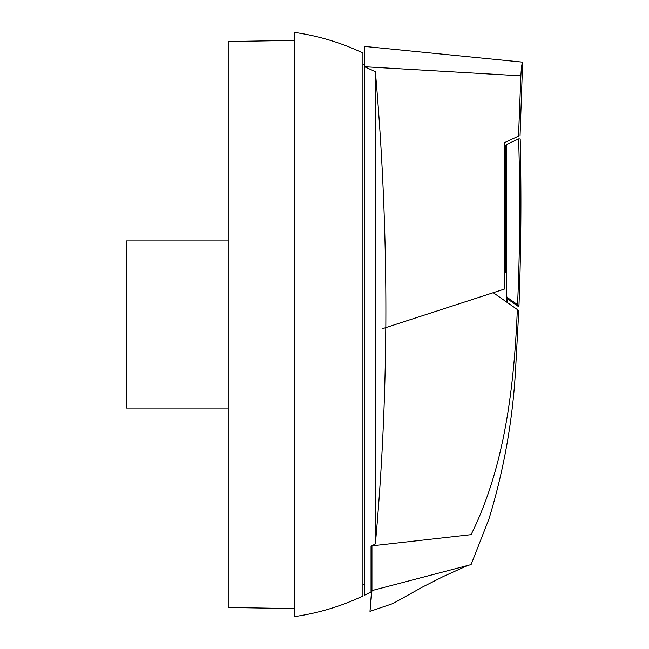 <?xml version="1.0" encoding="UTF-8"?>
<svg xmlns="http://www.w3.org/2000/svg" width="649" height="649" viewBox="0 0 649 649"><rect width="100%" height="100%" fill="white"/><g stroke="black" fill="none" stroke-linecap="round" stroke-linejoin="round"><path stroke-width="0.97" d="M371.926 582.161A2886.257 2886.257 0 0 1 371.033 591.953L371.033 546.271L371.033 591.953L364.56 595.206L364.56 64.527L362.913 64.543L362.913 584.457L364.56 584.473L364.56 77.077M228.213 240.949L126.36 240.949L126.36 408.051L228.213 408.051M294.751 608.616L228.213 607.456L228.213 41.544L294.751 40.384M362.913 595.993L362.913 53.007A237.648 237.648 0 0 0 294.751 32.45L294.751 616.55A237.648 237.648 0 0 0 362.913 595.993M375.373 72.25L375.373 71.682L364.56 66.742L364.56 46.42L364.56 66.742L520.879 75.828L518.535 136.103C520.595 135.138 520.595 135.138 518.535 136.103L504.557 142.618L504.557 289.032L493.264 292.699L517.342 309.557C519.281 310.92 519.281 310.92 517.342 309.557C514.073 388.013 504.557 467.077 471.093 534.654L371.934 545.841L371.934 590.59L467.507 565.539L371.934 590.582L369.987 611.366L371.926 586.12M375.373 543.903C381.823 472.934 385.295 400.847 385.774 327.623L385.831 327.607C386.366 242.629 382.878 157.326 375.373 71.682L375.373 543.903L371.033 546.271M520.076 135.381L522.64 62.15L364.56 46.42L364.56 46.979M364.56 47.377L364.56 47.791M364.56 523.84L364.56 530.03M364.56 587.686L364.56 595.206L371.845 591.523M375.373 370.052L375.373 122.32M375.373 88.369L375.373 76.184M520.879 75.836C521.731 60.527 522.761 63.456 522.64 62.15C522.761 63.44 521.715 60.608 520.879 75.828M493.264 292.699L504.557 289.032L504.557 272.264L506.52 272.231L506.179 301.744L507.177 302.442L493.264 292.699L385.831 327.607M507.177 302.442L506.569 292.723M506.512 297.283L506.528 144.484L505.766 145.684L505.766 272.247M507.315 298.759L518.94 306.896L517.561 304.722L506.796 297.137M518.892 306.62L518.94 306.896C521.05 250.928 521.471 194.943 520.206 138.943L518.632 138.91L506.528 144.484M518.681 140.427C520.352 195.487 519.979 250.254 517.561 304.722C519.995 249.735 520.352 194.465 518.632 138.91M385.79 327.623L382.504 328.686M471.093 534.654C471.101 574.462 471.101 574.462 471.093 534.654M371.926 584.595L371.926 578.429M371.926 575.257L371.926 567.299M518.802 310.579L515.647 368.234C512.88 419.643 503.981 469.908 488.932 519.03L471.093 564.581L467.515 565.539L443.389 576.466L422.824 586.874L392.953 603.538L369.987 611.366"/></g></svg>
